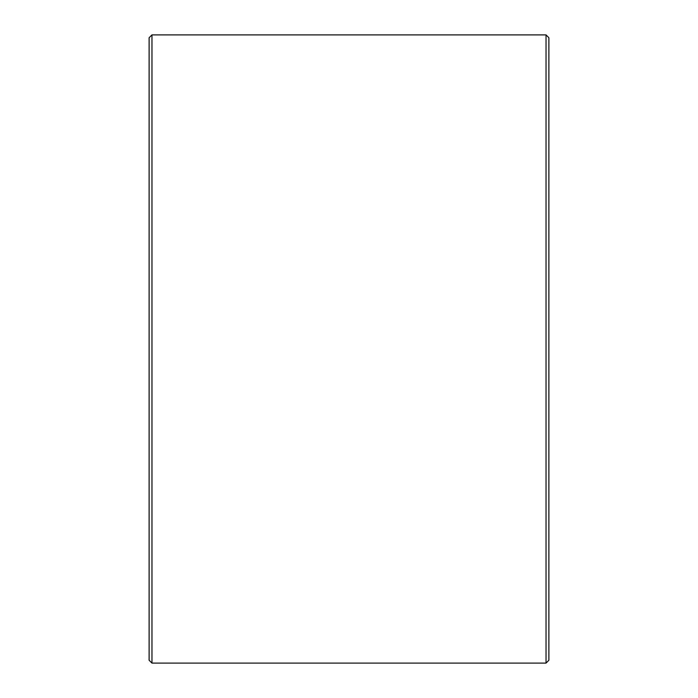 <?xml version="1.0" encoding="UTF-8"?>
<svg xmlns="http://www.w3.org/2000/svg" width="698" height="698" viewBox="0 0 698 698"><rect width="100%" height="100%" fill="white"/><g stroke="black" fill="none" stroke-linecap="round" stroke-linejoin="round"><path stroke-width="1.05" d="M149.119 660.247L149.119 37.753L151.972 34.9L151.972 663.1L149.119 660.247M546.028 34.9L548.881 37.753L548.881 660.247L546.028 663.1L546.028 34.9L151.972 34.9M546.028 663.1L151.972 663.1"/></g></svg>
